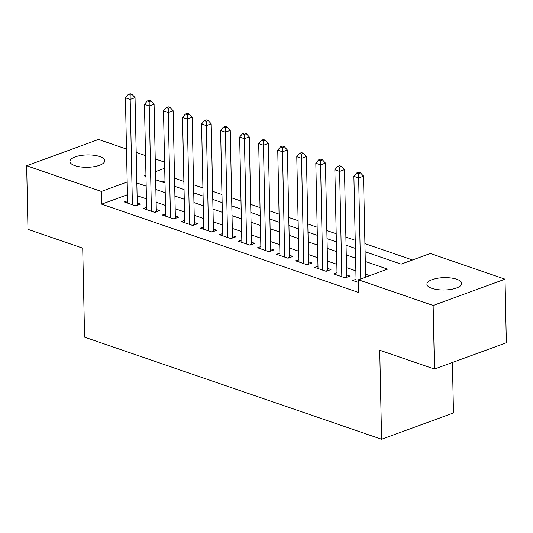 <?xml version="1.0" encoding="UTF-8"?>
<svg xmlns="http://www.w3.org/2000/svg" width="533" height="533" viewBox="0 0 533 533"><rect width="100%" height="100%" fill="white"/><g stroke="black" fill="none" stroke-linecap="round" stroke-linejoin="round"><path stroke-width="0.8" d="M431.89 288.36A17.416 6.176 178.8 0 1 426.92 284.176A17.416 6.176 178.8 0 1 437.686 278.226A17.416 6.176 178.8 0 1 456.761 279.259A17.416 6.176 178.8 0 1 461.731 283.449A17.416 6.176 178.8 0 1 450.965 289.399A17.416 6.176 178.8 0 1 431.89 288.36M74.906 165.663A17.416 6.176 178.8 0 1 69.936 161.479A17.416 6.176 178.8 0 1 80.703 155.523A17.416 6.176 178.8 0 1 99.778 156.562A17.416 6.176 178.8 0 1 104.754 160.746A17.416 6.176 178.8 0 1 93.981 166.696A17.416 6.176 178.8 0 1 74.906 165.663M452.417 362.487L453.476 412.948L381.595 439.259L84.587 337.169L82.722 248.158L27.983 229.343L26.65 165.756L98.532 139.453L126.501 149.06M136.188 152.391L145.536 155.603M155.23 158.934L164.577 162.152M412.502 259.991L364.925 243.634M355.231 240.303L345.884 237.092M336.196 233.76L326.842 230.549M317.155 227.218L307.808 224.007M298.114 220.675L288.766 217.457M279.079 214.133L269.725 210.915M260.037 207.584L250.69 204.372M240.996 201.041L231.648 197.83M221.961 194.498L212.607 191.287M202.92 187.956L193.572 184.738M183.878 181.413L174.531 178.195M365.092 251.749L401.149 264.148L430.291 253.481L505.017 279.165L433.136 305.476L358.409 279.785L387.551 269.125L365.298 261.476M433.136 305.476L434.468 369.056L506.35 342.746L505.017 279.165M356.051 279.279L352.766 280.478L358.462 282.437M337.009 272.736L333.725 273.935L345.151 277.86L350.008 276.081L346.677 274.935M317.968 266.187L314.69 267.393L326.109 271.317L330.966 269.538L327.635 268.392M298.933 259.644L295.648 260.844L307.075 264.774L311.932 262.996L308.6 261.85M279.892 253.102L276.607 254.301L288.033 258.232L292.89 256.453L289.559 255.307M260.857 246.559L257.572 247.758L268.992 251.683L273.849 249.904L270.517 248.764M241.815 240.01L238.531 241.216L249.957 245.14L254.814 243.361L251.483 242.215M222.774 233.467L219.496 234.673L230.916 238.597L235.773 236.819L232.441 235.673M203.739 226.925L200.455 228.124L211.874 232.055L216.731 230.276L213.4 229.13M184.698 220.382L181.413 221.581L192.839 225.506L197.696 223.733L194.365 222.587M165.656 213.84L162.378 215.039L173.798 218.963L178.655 217.184L175.324 216.038M146.622 207.29L143.337 208.496L154.763 212.42L159.62 210.642L156.282 209.496M164.97 180.987L162.179 182.006M127.454 194.712L101.643 204.159L358.669 292.504L358.409 279.785M369.762 275.634L365.565 274.189M355.871 270.857L346.523 267.646M336.836 264.315L327.482 261.103M317.795 257.772L308.447 254.561M298.753 251.23L289.406 248.012M279.718 244.687L270.364 241.469M260.677 238.138L251.329 234.926M241.636 231.595L232.288 228.384M222.601 225.053L213.247 221.841M203.559 218.51L194.212 215.292M184.525 211.961L175.17 208.749M165.483 205.418L156.136 202.207M146.442 198.876L137.094 195.664M127.58 200.748L124.296 201.947L135.722 205.878L140.579 204.099L137.248 202.953M434.468 369.056L379.729 350.241L381.595 439.259M101.643 204.159L101.377 191.44L26.65 165.756M127.187 182L101.377 191.44M355.604 258.145L346.257 254.927M336.57 251.603L327.215 248.385M317.528 245.053L308.181 241.842M298.487 238.511L289.139 235.3M279.452 231.968L270.098 228.757M260.41 225.426L251.063 222.208M241.369 218.876L232.022 215.665M222.334 212.334L212.987 209.123M203.293 205.791L193.945 202.58M184.258 199.249L174.904 196.031M165.217 192.706L155.869 189.488M146.175 186.157L136.828 182.946M145.949 175.13L144.123 175.803L145.975 176.436M155.663 179.768L165.01 182.979M174.704 186.31L184.052 189.528M193.739 192.859L203.093 196.071M212.78 199.402L222.128 202.613M231.822 205.945L241.169 209.156M250.856 212.487L260.211 215.705M269.898 219.03L279.245 222.248M288.939 225.579L298.287 228.79M307.974 232.121L317.322 235.333M327.015 238.664L336.363 241.875M346.05 245.207L355.404 248.425M164.704 168.268L155.489 171.639M135.275 205.725L137.287 204.985L135.042 97.659L130.185 99.438L132.391 204.732M130.145 95.107L132.084 94.394L130.185 93.741L128.24 94.454L130.145 95.107L130.185 99.438L125.422 97.806L127.627 203.093M135.042 97.659L132.084 94.394M128.24 94.454L125.422 97.806M154.317 212.267L156.329 211.534L154.077 104.208L149.22 105.98L151.425 211.275M149.18 101.65L151.125 100.944L149.22 100.284L147.281 100.997L149.18 101.65L149.22 105.98L144.463 104.348L146.668 209.642M154.077 104.208L151.125 100.944M147.281 100.997L144.463 104.348M173.358 218.81L175.37 218.077L173.118 110.751L168.261 112.53L170.467 217.817M168.221 108.199L170.167 107.486L168.261 106.833L166.316 107.539L168.221 108.199L168.261 112.53L163.504 110.891L165.71 216.185M173.118 110.751L170.167 107.486M166.316 107.539L163.504 110.891M192.393 225.359L194.405 224.62L192.16 117.293L187.303 119.072L189.508 224.366M187.263 114.742L189.202 114.029L187.303 113.376L185.357 114.089L187.263 114.742L187.303 119.072L182.539 117.433L184.744 222.727M192.16 117.293L189.202 114.029M185.357 114.089L182.539 117.433M211.434 231.902L213.447 231.162L211.195 123.836L206.338 125.615L208.543 230.909M206.298 121.284L208.243 120.571L206.338 119.918L204.399 120.631L206.298 121.284L206.338 125.615L201.581 123.976L203.786 229.27M211.195 123.836L208.243 120.571M204.399 120.631L201.581 123.976M230.476 238.444L232.481 237.711L230.236 130.378L225.379 132.157L227.584 237.451M225.339 127.827L227.285 127.121L225.379 126.461L223.434 127.174L225.339 127.827L225.379 132.157L220.622 130.525L222.827 235.813M230.236 130.378L227.285 127.121M223.434 127.174L220.622 130.525M249.511 244.987L251.523 244.254L249.277 136.928L244.42 138.7L246.626 243.994M244.381 134.369L246.319 133.663L244.414 133.01L242.475 133.716L244.381 134.369L244.42 138.7L239.657 137.068L241.862 242.362M249.277 136.928L246.319 133.663M242.475 133.716L239.657 137.068M268.552 251.529L270.564 250.796L268.312 143.47L263.455 145.249L265.661 250.537M263.415 140.919L265.361 140.206L263.455 139.553L261.516 140.259L263.415 140.919L263.455 145.249L258.698 143.61L260.904 248.904M268.312 143.47L265.361 140.206M261.516 140.259L258.698 143.61M287.593 258.079L289.599 257.339L287.354 150.013L282.497 151.792L284.702 257.086M282.457 147.461L284.402 146.748L282.497 146.095L280.551 146.808L282.457 147.461L282.497 151.792L277.74 150.153L279.945 255.447M287.354 150.013L284.402 146.748M280.551 146.808L277.74 150.153M306.628 264.621L308.64 263.882L306.395 156.555L301.538 158.334L303.743 263.628M301.498 154.004L303.437 153.291L301.531 152.638L299.593 153.351L301.498 154.004L301.538 158.334L296.774 156.702L298.98 261.989M306.395 156.555L303.437 153.291M299.593 153.351L296.774 156.702M325.67 271.164L327.682 270.431L325.43 163.098L320.573 164.877L322.778 270.171M320.533 160.546L322.478 159.84L320.573 159.18L318.627 159.893L320.533 160.546L320.573 164.877L315.816 163.245L318.021 268.539M325.43 163.098L322.478 159.84M318.627 159.893L315.816 163.245M344.711 277.706L346.716 276.973L344.471 169.647L339.614 171.426L341.82 276.714M339.574 167.096L341.513 166.383L339.614 165.73L337.669 166.436L339.574 167.096L339.614 171.426L334.851 169.787L337.063 275.081M344.471 169.647L341.513 166.383M337.669 166.436L334.851 169.787M365.625 277.147L363.513 176.19L358.656 177.969L360.768 278.926M358.616 173.638L360.555 172.925L358.649 172.272L356.71 172.985L358.616 173.638L358.656 177.969L353.892 176.33L356.097 281.624M363.513 176.19L360.555 172.925M356.71 172.985L353.892 176.33"/></g></svg>
